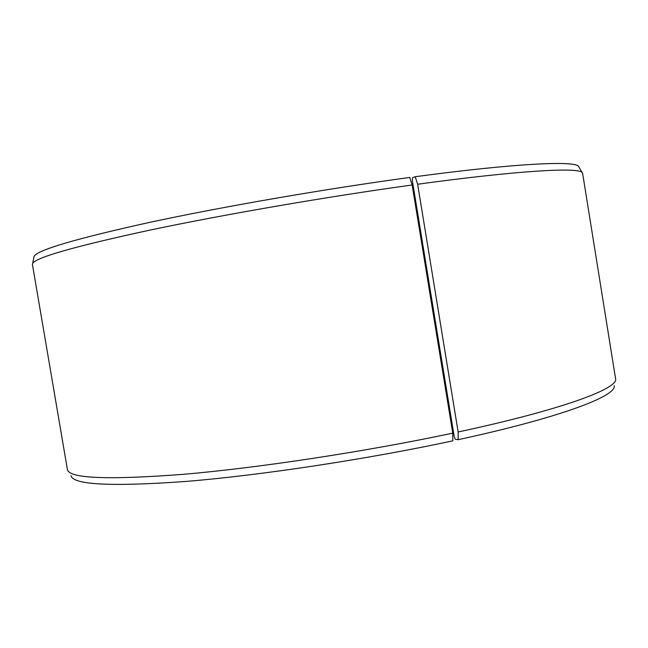 <?xml version="1.0" encoding="UTF-8"?>
<svg xmlns="http://www.w3.org/2000/svg" width="648" height="648" viewBox="0 0 648 648"><rect width="100%" height="100%" fill="white"/><g stroke="black" fill="none" stroke-linecap="round" stroke-linejoin="round"><path stroke-width="0.97" d="M415.174 176.726L412.509 177.706L412.331 180.557L454.208 436.598L455.293 439.287L458.168 439.684L458.152 431.989L417.644 184.234L415.174 176.726C514.893 163.337 573.545 160.672 578.445 166.172L579.134 167.387M417.644 184.234C518.376 170.473 577.311 167.281 581.985 172.376L582.617 173.316L615.6 378.821C618.427 388.525 562.772 409.56 458.152 431.989M458.168 439.684C561.638 417.263 616.872 395.847 614.191 385.698M445.524 383.527L444.65 383.632M445.792 385.163L444.917 385.268M70.964 475.632C72.941 484.874 111.399 486.802 186.341 481.407C260.958 475.292 367.327 459.205 452.83 440.834L452.75 433.139L412.16 184.988L409.739 177.463C325.458 188.876 222.653 206.688 149.72 222.361C76.367 238.561 37.811 249.877 34.06 256.292L32.708 263.307C36.377 257.305 75.265 246.281 149.348 230.234C223.042 214.674 327.021 196.717 412.16 184.988M32.708 263.307L32.416 264.4L67.416 469.573C69.142 478.483 107.795 480.071 183.392 474.32C258.698 467.864 366.298 451.518 452.75 433.139M33.793 257.669L34.06 256.292M417.377 211.451L416.51 211.629M417.652 213.135L416.786 213.305M578.445 166.172L581.985 172.376"/></g></svg>
